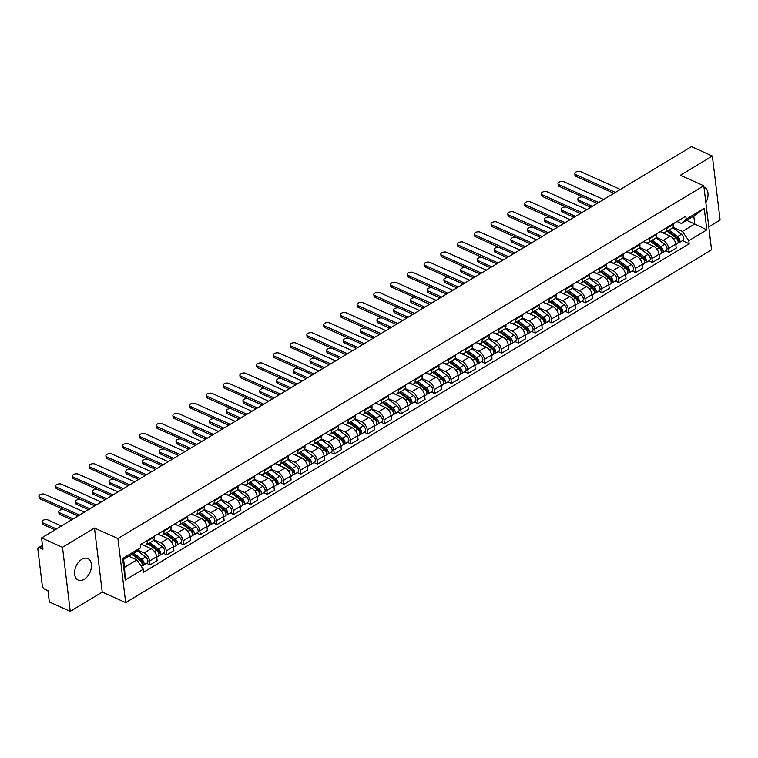 <?xml version="1.0" encoding="UTF-8"?>
<svg xmlns="http://www.w3.org/2000/svg" width="758" height="758" viewBox="0 0 758 758"><rect width="100%" height="100%" fill="white"/><g stroke="black" fill="none" stroke-linecap="round" stroke-linejoin="round"><path stroke-width="1.14" d="M81.798 559.319A11.777 7.618 114.1 0 0 74.777 570.348A11.777 7.618 114.1 0 0 78.188 580.069A11.777 7.618 114.1 0 0 84.214 579.311A11.777 7.618 114.1 0 0 91.244 568.282A11.777 7.618 114.1 0 0 87.824 558.57A11.777 7.618 114.1 0 0 81.798 559.319M708.777 226.888L720.1 220.066L712.349 156.015L691.429 146.635L41.576 537.934L62.497 547.304L70.248 611.365L102.235 592.102L125.676 602.61L711.554 249.837L703.803 185.776L117.926 538.55L94.485 528.042L62.497 547.304M70.248 611.365L49.327 601.985L47.962 590.653L44.703 589.193A3.023 1.687 -121.1 0 1 42.287 585.688L37.9 549.427A3.023 1.687 -121.1 0 1 38.44 547.778L42.476 545.353M712.349 156.015L680.362 175.269L703.803 185.776M42.562 546.082L39.691 547.807L42.95 549.266L41.576 537.934M39.691 547.807A3.023 1.687 -121.1 0 0 38.44 547.778M137.88 550.194L144.029 552.952A6.945 3.875 58.9 0 1 149.572 561.015L150.046 564.918L157.133 560.655L156.66 556.751A6.945 3.875 -121.1 0 0 151.107 548.688L141.111 544.206M145.934 545.068L153.021 540.805A6.945 3.875 -121.1 0 0 154.272 537.024L147.185 541.288A6.945 3.875 58.9 0 1 145.934 545.068A6.945 3.875 58.9 0 1 143.063 545.011L141.178 544.168M147.185 541.288L147.099 540.568M146.531 563.346L150.046 564.918M154.272 537.024L154.187 536.304M153.921 539.8L160.772 542.87A6.945 3.875 58.9 0 1 166.324 550.933L166.798 554.837L173.876 550.573L173.402 546.67A6.945 3.875 -121.1 0 0 167.859 538.606L157.853 534.125M163.842 530.486L163.936 531.206A6.945 3.875 58.9 0 1 162.686 534.987A6.945 3.875 58.9 0 1 159.815 534.93L157.92 534.087M163.273 553.264L166.798 554.837M162.686 534.987L169.764 530.723A6.945 3.875 -121.1 0 0 171.014 526.933L170.929 526.223L172.502 525.303A3.781 2.103 -121.1 0 0 172.71 525.152M170.664 529.719L177.514 532.789A6.945 3.875 58.9 0 1 183.066 540.852L183.54 544.756L190.628 540.492L190.154 536.588A6.945 3.875 -121.1 0 0 184.601 528.525L174.605 524.043M180.594 520.405L180.679 521.116A6.945 3.875 58.9 0 1 179.428 524.906A6.945 3.875 58.9 0 1 176.557 524.849L174.672 523.996M180.025 543.183L183.54 544.756M179.428 524.906L186.515 520.642A6.945 3.875 -121.1 0 0 187.766 516.852L187.671 516.132M187.416 519.637L194.266 522.707A6.945 3.875 58.9 0 1 199.809 530.771L200.283 534.674L207.37 530.41L206.896 526.497A6.945 3.875 -121.1 0 0 201.344 518.444L191.348 513.962M197.336 510.324L197.421 511.034A6.945 3.875 58.9 0 1 196.17 514.824A6.945 3.875 58.9 0 1 193.299 514.767L191.414 513.915M196.767 533.101L200.283 534.674M196.17 514.824L203.258 510.551A6.945 3.875 -121.1 0 0 204.508 506.77L204.423 506.05M204.158 509.556L211.008 512.626A6.945 3.875 58.9 0 1 216.561 520.68L217.025 524.593L224.112 520.329L223.638 516.416A6.945 3.875 -121.1 0 0 218.096 508.353L208.09 503.871M214.078 500.233L214.173 500.953A6.945 3.875 58.9 0 1 212.922 504.743A6.945 3.875 58.9 0 1 210.051 504.676L208.156 503.833M213.51 523.02L217.025 524.593M212.922 504.743L220 500.47A6.945 3.875 -121.1 0 0 221.251 496.689L221.165 495.969M220.9 499.465L227.751 502.545A6.945 3.875 58.9 0 1 233.303 510.598L233.777 514.511L240.864 510.238L240.39 506.335A6.945 3.875 -121.1 0 0 234.838 498.271L224.842 493.79M230.83 490.151L230.915 490.871A6.945 3.875 58.9 0 1 229.665 494.652A6.945 3.875 58.9 0 1 226.794 494.595L224.908 493.752M230.261 512.929L233.777 514.511M229.665 494.652L236.752 490.388A6.945 3.875 -121.1 0 0 238.003 486.608L237.908 485.887M237.652 489.384L244.502 492.454A6.945 3.875 58.9 0 1 250.045 500.517L250.519 504.43L257.606 500.157L257.133 496.253A6.945 3.875 -121.1 0 0 251.58 488.19L241.584 483.708M247.572 480.07L247.658 480.79A6.945 3.875 58.9 0 1 246.407 484.57A6.945 3.875 58.9 0 1 243.536 484.514L241.65 483.67M247.004 502.848L250.519 504.43M246.407 484.57L253.494 480.307A6.945 3.875 -121.1 0 0 254.745 476.526L254.66 475.806M254.394 479.302L261.245 482.372A6.945 3.875 58.9 0 1 266.797 490.435L267.261 494.339L274.349 490.075L273.875 486.172A6.945 3.875 -121.1 0 0 268.332 478.109L258.326 473.627M264.315 469.988L264.409 470.709A6.945 3.875 58.9 0 1 263.159 474.489A6.945 3.875 58.9 0 1 260.288 474.432L258.393 473.589M263.746 492.766L267.261 494.339M263.159 474.489L270.236 470.225A6.945 3.875 -121.1 0 0 271.487 466.435L271.402 465.725L272.975 464.806A3.781 2.103 -121.1 0 0 273.183 464.654M271.137 469.221L277.987 472.291A6.945 3.875 58.9 0 1 283.539 480.354L284.013 484.258L291.1 479.994L290.627 476.09A6.945 3.875 -121.1 0 0 285.074 468.027L275.078 463.545M281.066 459.907L281.152 460.618A6.945 3.875 58.9 0 1 279.901 464.408A6.945 3.875 58.9 0 1 277.03 464.351L275.145 463.508M280.498 482.685L284.013 484.258M279.901 464.408L286.988 460.144A6.945 3.875 -121.1 0 0 288.239 456.354L288.144 455.643L289.727 454.724A3.781 2.103 -121.1 0 0 289.926 454.573M287.888 459.14L294.739 462.209A6.945 3.875 58.9 0 1 300.282 470.273L300.755 474.176L307.843 469.913L307.369 465.999A6.945 3.875 -121.1 0 0 301.817 457.946L291.821 453.464M297.809 449.826L297.894 450.536A6.945 3.875 58.9 0 1 296.643 454.326A6.945 3.875 58.9 0 1 293.772 454.269L291.887 453.417M297.24 472.604L300.755 474.176M296.643 454.326L303.731 450.062A6.945 3.875 -121.1 0 0 304.981 446.272L304.896 445.552M304.631 449.058L311.481 452.128A6.945 3.875 58.9 0 1 317.034 460.182L317.498 464.095L324.585 459.831L324.111 455.918A6.945 3.875 -121.1 0 0 318.568 447.864L308.563 443.373M314.551 439.735L314.646 440.455A6.945 3.875 58.9 0 1 313.395 444.245A6.945 3.875 58.9 0 1 310.524 444.179L308.629 443.335M313.983 462.522L317.498 464.095M313.395 444.245L320.473 439.972A6.945 3.875 -121.1 0 0 321.724 436.191L321.638 435.471M321.373 438.977L328.223 442.047A6.945 3.875 58.9 0 1 333.776 450.1L334.25 454.014L341.337 449.75L340.863 445.837A6.945 3.875 -121.1 0 0 335.311 437.773L325.315 433.292M331.303 429.653L331.388 430.373A6.945 3.875 58.9 0 1 330.137 434.154A6.945 3.875 58.9 0 1 327.267 434.097L325.381 433.254M330.734 452.431L334.25 454.014M330.137 434.154L337.225 429.89A6.945 3.875 -121.1 0 0 338.475 426.11L338.381 425.39M338.125 428.886L344.975 431.956A6.945 3.875 58.9 0 1 350.518 440.019L350.992 443.932L358.079 439.659L357.605 435.755A6.945 3.875 -121.1 0 0 352.053 427.692L342.057 423.21M348.045 419.572L348.13 420.292A6.945 3.875 58.9 0 1 346.88 424.073A6.945 3.875 58.9 0 1 344.009 424.016L342.123 423.172M347.477 442.35L350.992 443.932M346.88 424.073L353.967 419.809A6.945 3.875 -121.1 0 0 355.218 416.028L355.132 415.308M354.867 418.804L361.718 421.874A6.945 3.875 58.9 0 1 367.27 429.938L367.734 433.841L374.822 429.578L374.348 425.674A6.945 3.875 -121.1 0 0 368.805 417.611L358.799 413.129M364.788 409.491L364.882 410.211A6.945 3.875 58.9 0 1 363.632 413.991A6.945 3.875 58.9 0 1 360.761 413.934L358.866 413.091M364.219 432.268L367.734 433.841M363.632 413.991L370.709 409.727A6.945 3.875 -121.1 0 0 371.96 405.937L371.875 405.227L373.448 404.308A3.781 2.103 -121.1 0 0 373.656 404.156M371.609 408.723L378.46 411.793A6.945 3.875 58.9 0 1 384.012 419.856L384.486 423.76L391.573 419.496L391.1 415.592A6.945 3.875 -121.1 0 0 385.547 407.529L375.551 403.048M381.539 399.409L381.625 400.129A6.945 3.875 58.9 0 1 380.374 403.91A6.945 3.875 58.9 0 1 377.503 403.853L375.617 403.01M380.971 422.187L384.486 423.76M380.374 403.91L387.461 399.646A6.945 3.875 -121.1 0 0 388.712 395.856L388.617 395.145L390.199 394.226A3.781 2.103 -121.1 0 0 390.398 394.075M388.361 398.642L395.212 401.712A6.945 3.875 58.9 0 1 400.755 409.775L401.228 413.679L408.316 409.415L407.842 405.502A6.945 3.875 -121.1 0 0 402.29 397.448L392.293 392.966M398.282 389.328L398.367 390.038A6.945 3.875 58.9 0 1 397.116 393.828A6.945 3.875 58.9 0 1 394.245 393.772L392.36 392.919M397.713 412.106L401.228 413.679M397.116 393.828L404.204 389.565A6.945 3.875 -121.1 0 0 405.454 385.775L405.369 385.055M405.104 388.56L411.954 391.63A6.945 3.875 58.9 0 1 417.506 399.693L417.971 403.597L425.058 399.333L424.584 395.42A6.945 3.875 -121.1 0 0 419.041 387.366L409.036 382.885M415.024 379.246L415.119 379.957A6.945 3.875 58.9 0 1 413.868 383.747A6.945 3.875 58.9 0 1 410.997 383.69L409.102 382.837M414.455 402.024L417.971 403.597M413.868 383.747L420.946 379.474A6.945 3.875 -121.1 0 0 422.197 375.693L422.111 374.973M421.846 378.479L428.696 381.549A6.945 3.875 58.9 0 1 434.249 389.603L434.722 393.516L441.81 389.252L441.336 385.339A6.945 3.875 -121.1 0 0 435.784 377.276L425.788 372.794M431.776 369.155L431.861 369.876A6.945 3.875 58.9 0 1 430.61 373.666A6.945 3.875 58.9 0 1 427.739 373.599L425.854 372.756M431.207 391.933L434.722 393.516M430.61 373.666L437.698 369.392A6.945 3.875 -121.1 0 0 438.948 365.612L438.854 364.892M438.598 368.388L445.448 371.467A6.945 3.875 58.9 0 1 450.991 379.521L451.465 383.434L458.552 379.161L458.078 375.257A6.945 3.875 -121.1 0 0 452.526 367.194L442.53 362.712M448.518 359.074L448.603 359.794A6.945 3.875 58.9 0 1 447.353 363.575A6.945 3.875 58.9 0 1 444.482 363.518L442.596 362.675M447.95 381.852L451.465 383.434M447.353 363.575L454.44 359.311A6.945 3.875 -121.1 0 0 455.691 355.53L455.605 354.81M455.34 358.307L462.191 361.376A6.945 3.875 58.9 0 1 467.743 369.44L468.207 373.343L475.294 369.08L474.821 365.176A6.945 3.875 -121.1 0 0 469.278 357.113L459.272 352.631M465.26 348.993L465.355 349.713A6.945 3.875 58.9 0 1 464.104 353.493A6.945 3.875 58.9 0 1 461.234 353.436L459.339 352.593M464.692 371.771L468.207 373.343M464.104 353.493L471.182 349.23A6.945 3.875 -121.1 0 0 472.433 345.449L472.348 344.729M472.082 348.225L478.933 351.295A6.945 3.875 58.9 0 1 484.485 359.358L484.959 363.262L492.046 358.998L491.572 355.095A6.945 3.875 -121.1 0 0 486.02 347.031L476.024 342.55M482.012 338.911L482.097 339.631A6.945 3.875 58.9 0 1 480.847 343.412A6.945 3.875 58.9 0 1 477.976 343.355L476.09 342.512M481.444 361.689L484.959 363.262M480.847 343.412L487.934 339.148A6.945 3.875 -121.1 0 0 489.185 335.358L489.09 334.648L490.672 333.728A3.781 2.103 -121.1 0 0 490.871 333.577M488.834 338.144L495.685 341.214A6.945 3.875 58.9 0 1 501.228 349.277L501.701 353.181L508.789 348.917L508.315 345.013A6.945 3.875 -121.1 0 0 502.762 336.95L492.766 332.468M498.755 328.83L498.84 329.541A6.945 3.875 58.9 0 1 497.589 333.331A6.945 3.875 58.9 0 1 494.718 333.274L492.833 332.421M498.186 351.608L501.701 353.181M497.589 333.331L504.676 329.067A6.945 3.875 -121.1 0 0 505.927 325.277L505.842 324.566M505.577 328.062L512.427 331.132A6.945 3.875 58.9 0 1 517.979 339.196L518.444 343.099L525.531 338.835L525.057 334.922A6.945 3.875 -121.1 0 0 519.514 326.869L509.509 322.387M515.497 318.748L515.592 319.459A6.945 3.875 58.9 0 1 514.341 323.249A6.945 3.875 58.9 0 1 511.47 323.192L509.575 322.339M514.928 341.526L518.444 343.099M514.341 323.249L521.419 318.985A6.945 3.875 -121.1 0 0 522.669 315.195L522.584 314.475M522.319 317.981L529.169 321.051A6.945 3.875 58.9 0 1 534.722 329.105L535.195 333.018L542.283 328.754L541.809 324.841A6.945 3.875 -121.1 0 0 536.257 316.787L526.26 312.296M532.249 308.658L532.334 309.378A6.945 3.875 58.9 0 1 531.083 313.168A6.945 3.875 58.9 0 1 528.212 313.101L526.327 312.258M531.68 331.445L535.195 333.018M531.083 313.168L538.171 308.894A6.945 3.875 -121.1 0 0 539.421 305.114L539.326 304.394M539.071 307.9L545.921 310.969A6.945 3.875 58.9 0 1 551.464 319.023L551.938 322.936L559.025 318.663L558.551 314.76A6.945 3.875 -121.1 0 0 552.999 306.696L543.003 302.215M548.991 298.576L549.076 299.296A6.945 3.875 58.9 0 1 547.826 303.077A6.945 3.875 58.9 0 1 544.955 303.02L543.069 302.177M548.422 321.354L551.938 322.936M547.826 303.077L554.913 298.813A6.945 3.875 -121.1 0 0 556.164 295.033L556.078 294.312M555.813 297.809L562.663 300.879A6.945 3.875 58.9 0 1 568.216 308.942L568.68 312.855L575.767 308.582L575.294 304.678A6.945 3.875 -121.1 0 0 569.751 296.615L559.745 292.133M565.733 288.495L565.828 289.215A6.945 3.875 58.9 0 1 564.577 292.995A6.945 3.875 58.9 0 1 561.706 292.939L559.811 292.095M565.165 311.273L568.68 312.855M564.577 292.995L571.655 288.732A6.945 3.875 -121.1 0 0 572.906 284.951L572.821 284.231L574.393 283.312A3.781 2.103 -121.1 0 0 574.602 283.16M572.555 287.727L579.406 290.797A6.945 3.875 58.9 0 1 584.958 298.86L585.432 302.764L592.519 298.5L592.045 294.597A6.945 3.875 -121.1 0 0 586.493 286.533L576.497 282.052M582.485 278.413L582.57 279.134A6.945 3.875 58.9 0 1 581.32 282.914A6.945 3.875 58.9 0 1 578.449 282.857L576.563 282.014M581.917 301.191L585.432 302.764M581.32 282.914L588.407 278.65A6.945 3.875 -121.1 0 0 589.658 274.86L589.563 274.15L591.145 273.231A3.781 2.103 -121.1 0 0 591.344 273.079M589.307 277.646L596.158 280.716A6.945 3.875 58.9 0 1 601.7 288.779L602.174 292.683L609.261 288.419L608.788 284.515A6.945 3.875 -121.1 0 0 603.235 276.452L593.239 271.97M599.227 268.332L599.313 269.052A6.945 3.875 58.9 0 1 598.062 272.833A6.945 3.875 58.9 0 1 595.191 272.776L593.306 271.933M598.659 291.11L602.174 292.683M598.062 272.833L605.149 268.569A6.945 3.875 -121.1 0 0 606.4 264.779L606.315 264.068M606.049 267.565L612.9 270.634A6.945 3.875 58.9 0 1 618.452 278.698L618.916 282.601L626.004 278.338L625.53 274.424A6.945 3.875 -121.1 0 0 619.987 266.371L609.982 261.889M615.97 258.251L616.065 258.961A6.945 3.875 58.9 0 1 614.814 262.751A6.945 3.875 58.9 0 1 611.943 262.694L610.048 261.842M615.401 281.029L618.916 282.601M614.814 262.751L621.892 258.487A6.945 3.875 -121.1 0 0 623.142 254.697L623.057 253.977M622.792 257.483L629.642 260.553A6.945 3.875 58.9 0 1 635.195 268.616L635.668 272.52L642.756 268.256L642.282 264.343A6.945 3.875 -121.1 0 0 636.729 256.289L626.733 251.808M632.722 248.16L632.807 248.88A6.945 3.875 58.9 0 1 631.556 252.67A6.945 3.875 58.9 0 1 628.685 252.604L626.8 251.76M632.153 270.947L635.668 272.52M631.556 252.67L638.643 248.397A6.945 3.875 -121.1 0 0 639.894 244.616L639.799 243.896M639.544 247.402L646.394 250.472A6.945 3.875 58.9 0 1 651.937 258.525L652.411 262.439L659.498 258.175L659.024 254.262A6.945 3.875 -121.1 0 0 653.472 246.198L643.476 241.717M649.464 238.078L649.549 238.798A6.945 3.875 58.9 0 1 648.298 242.588A6.945 3.875 58.9 0 1 645.428 242.522L643.542 241.679M648.895 260.856L652.411 262.439M648.298 242.588L655.386 238.315A6.945 3.875 -121.1 0 0 656.636 234.535L656.551 233.815M656.286 237.311L663.136 240.39A6.945 3.875 58.9 0 1 668.689 248.444L669.153 252.357L676.24 248.084L675.766 244.18A6.945 3.875 -121.1 0 0 670.224 236.117L660.218 231.635M666.206 227.997L666.301 228.717A6.945 3.875 58.9 0 1 665.05 232.498A6.945 3.875 58.9 0 1 662.179 232.441L660.284 231.597M665.638 250.775L669.153 252.357M665.05 232.498L672.128 228.234A6.945 3.875 -121.1 0 0 673.379 224.453L673.293 223.733L674.866 222.814A3.781 2.103 -121.1 0 0 675.075 222.662M136.885 559.906L143.281 569.192L125.25 580.05L122.644 558.523L140.675 547.664L135.928 551.957L123.582 559.395L124.539 567.335L136.885 559.906L128.775 556.268M686.634 220.36L694.745 223.998L693.788 216.058L681.442 223.487L686.189 219.195L685.829 216.182L140.315 544.651L140.675 547.664M686.189 219.195L704.229 208.336L706.835 229.863L688.795 240.722L682.408 231.436L694.745 223.998L706.835 229.863M143.281 569.192L143.641 572.205L689.164 243.735L688.795 240.722M125.676 602.61L117.926 538.55M102.235 592.102L94.485 528.042M705.831 202.585A11.777 7.618 114.1 0 0 704.4 187.311A11.777 7.618 114.1 0 0 703.964 187.141M673.028 227.229L682.408 231.436M681.442 223.487L677.036 221.516M682.389 240.693L689.164 243.735M125.25 580.05L124.539 567.335M122.644 558.523L123.582 559.395M693.788 216.058L704.229 208.336M140.836 544.367L144.702 542.046A3.781 2.103 -121.1 0 0 144.911 541.885M78.055 515.971L40.098 498.954A3.477 1.8 173.1 0 1 39.113 497.883L38.914 496.215A3.477 1.8 -6.9 0 0 39.89 497.286L79.552 515.061M84.489 512.095L44.826 494.311A3.477 1.8 -6.9 0 0 40.96 494.263A3.477 1.8 -6.9 0 0 38.914 496.215M131.939 554.363L139.908 560.342A3.781 2.103 58.9 0 1 142.087 563.62A3.781 2.103 58.9 0 1 141.538 566.349L141.386 566.444M134.621 556.372L137.596 557.699M61.417 525.986L47.934 519.941A3.477 1.8 -6.9 0 0 44.059 519.893A3.477 1.8 -6.9 0 0 42.012 521.845A3.477 1.8 -6.9 0 0 42.998 522.906L56.48 528.961M132.603 553.956L141.566 560.683A1.81 1.014 58.9 0 1 142.618 562.256A1.81 1.014 58.9 0 1 142.352 563.573A1.81 1.014 58.9 0 1 142.097 563.658M133.768 553.264L141.737 559.243A3.781 2.103 58.9 0 1 143.906 562.521A3.781 2.103 58.9 0 1 143.366 565.25A3.781 2.103 58.9 0 1 142.182 565.364M137.321 550.696L145.602 556.912A3.781 2.103 58.9 0 1 147.772 560.19A3.781 2.103 58.9 0 1 147.232 562.929L143.366 565.25M54.983 529.861L43.197 524.574A3.477 1.8 173.1 0 1 42.211 523.503L42.012 521.845M157.579 534.286L161.445 531.964A3.781 2.103 -121.1 0 0 161.653 531.803M94.797 505.88L56.841 488.872A3.477 1.8 173.1 0 1 55.865 487.801L55.656 486.134A3.477 1.8 -6.9 0 0 56.642 487.205L96.304 504.98M154.187 536.332L155.76 535.385A3.781 2.103 -121.1 0 0 155.958 535.233M101.24 502.004L61.578 484.229A3.477 1.8 -6.9 0 0 57.703 484.182A3.477 1.8 -6.9 0 0 55.656 486.134M174.331 524.204L178.196 521.883A3.781 2.103 -121.1 0 0 178.395 521.722M111.549 495.798L73.583 478.791A3.477 1.8 173.1 0 1 72.607 477.72L72.408 476.052A3.477 1.8 -6.9 0 0 73.384 477.123L113.046 494.898M117.983 491.923L78.32 474.148A3.477 1.8 -6.9 0 0 74.445 474.101A3.477 1.8 -6.9 0 0 72.408 476.052M148.047 543.799L156.66 550.251A3.781 2.103 58.9 0 1 158.829 553.539A3.781 2.103 58.9 0 1 158.289 556.268L156.716 557.215M151.363 546.281L154.338 547.617M63.852 509.603A3.477 1.8 -6.9 0 0 60.346 509.973A3.477 1.8 -6.9 0 0 58.764 511.754A3.477 1.8 -6.9 0 0 59.74 512.825L73.232 518.87M148.71 543.401L158.318 550.602A1.81 1.014 58.9 0 1 159.36 552.175A1.81 1.014 58.9 0 1 159.095 553.492A1.81 1.014 58.9 0 1 158.839 553.567M149.876 542.7L158.479 549.152A3.781 2.103 58.9 0 1 160.658 552.44A3.781 2.103 58.9 0 1 160.109 555.169A3.781 2.103 58.9 0 1 158.934 555.273M153.618 540.283L162.345 546.831A3.781 2.103 58.9 0 1 164.524 550.109A3.781 2.103 58.9 0 1 163.974 552.847L160.109 555.169M71.726 519.78L59.939 514.492A3.477 1.8 173.1 0 1 58.963 513.422L58.764 511.754M164.799 533.717L173.402 540.17A3.781 2.103 58.9 0 1 175.581 543.448A3.781 2.103 58.9 0 1 175.032 546.186L173.459 547.134M168.115 536.2L171.081 537.536M80.594 499.513A3.477 1.8 -6.9 0 0 77.089 499.892A3.477 1.8 -6.9 0 0 75.506 501.673A3.477 1.8 -6.9 0 0 76.482 502.744L89.975 508.789M165.462 533.31L175.06 540.52A1.81 1.014 58.9 0 1 176.102 542.093A1.81 1.014 58.9 0 1 175.847 543.41A1.81 1.014 58.9 0 1 175.591 543.486M166.618 532.618L175.221 539.071A3.781 2.103 58.9 0 1 177.4 542.358A3.781 2.103 58.9 0 1 176.86 545.087A3.781 2.103 58.9 0 1 175.676 545.192M170.361 530.193L179.087 536.749A3.781 2.103 58.9 0 1 181.266 540.028A3.781 2.103 58.9 0 1 180.717 542.766L176.86 545.087M88.478 509.689L76.691 504.411A3.477 1.8 173.1 0 1 75.705 503.34L75.506 501.673M191.073 514.123L194.939 511.792A3.781 2.103 -121.1 0 0 195.147 511.641M128.292 485.717L90.335 468.7A3.477 1.8 173.1 0 1 89.349 467.639L89.15 465.971A3.477 1.8 -6.9 0 0 90.126 467.042L129.789 484.817M187.681 516.17L189.254 515.222A3.781 2.103 -121.1 0 0 189.453 515.07M134.725 481.842L95.063 464.067A3.477 1.8 -6.9 0 0 91.197 464.019A3.477 1.8 -6.9 0 0 89.15 465.971M207.815 504.042L211.681 501.711A3.781 2.103 -121.1 0 0 211.889 501.559M145.034 475.636L107.077 458.618A3.477 1.8 173.1 0 1 106.101 457.548L105.893 455.89A3.477 1.8 -6.9 0 0 106.878 456.96L146.54 474.735M204.423 506.088L205.996 505.141A3.781 2.103 -121.1 0 0 206.195 504.98M151.477 471.76L111.814 453.985A3.477 1.8 -6.9 0 0 107.939 453.938A3.477 1.8 -6.9 0 0 105.893 455.89M224.567 493.96L228.433 491.629A3.781 2.103 -121.1 0 0 228.632 491.478M161.786 465.554L123.819 448.537A3.477 1.8 173.1 0 1 122.843 447.466L122.644 445.808A3.477 1.8 -6.9 0 0 123.62 446.869L163.283 464.654M221.175 495.997L222.738 495.059A3.781 2.103 -121.1 0 0 222.947 494.898M168.219 461.679L128.557 443.904A3.477 1.8 -6.9 0 0 124.682 443.856A3.477 1.8 -6.9 0 0 122.644 445.808M181.541 523.636L190.144 530.088A3.781 2.103 58.9 0 1 192.324 533.367A3.781 2.103 58.9 0 1 191.774 536.105L190.211 537.052M184.857 526.118L187.832 527.454M97.337 489.431A3.477 1.8 -6.9 0 0 93.84 489.81A3.477 1.8 -6.9 0 0 92.249 491.591A3.477 1.8 -6.9 0 0 93.234 492.662L106.717 498.707M182.204 523.228L191.802 530.439A1.81 1.014 58.9 0 1 192.854 532.012A1.81 1.014 58.9 0 1 192.589 533.319A1.81 1.014 58.9 0 1 192.333 533.405M183.37 522.537L191.973 528.989A3.781 2.103 58.9 0 1 194.143 532.268A3.781 2.103 58.9 0 1 193.603 535.006A3.781 2.103 58.9 0 1 192.418 535.11M187.103 520.111L195.839 526.668A3.781 2.103 58.9 0 1 198.009 529.946A3.781 2.103 58.9 0 1 197.468 532.675L193.603 535.006M105.22 499.607L93.433 494.33A3.477 1.8 173.1 0 1 92.448 493.259L92.249 491.591M198.283 513.545L206.896 520.007A3.781 2.103 58.9 0 1 209.066 523.285A3.781 2.103 58.9 0 1 208.526 526.024L206.953 526.971M201.6 516.037L204.575 517.373M114.088 479.35A3.477 1.8 -6.9 0 0 110.583 479.729A3.477 1.8 -6.9 0 0 109 481.51A3.477 1.8 -6.9 0 0 109.976 482.581L123.469 488.626M198.947 513.147L208.554 520.358A1.81 1.014 58.9 0 1 209.596 521.93A1.81 1.014 58.9 0 1 209.331 523.238A1.81 1.014 58.9 0 1 209.075 523.323M200.112 512.446L208.715 518.908A3.781 2.103 58.9 0 1 210.895 522.186A3.781 2.103 58.9 0 1 210.345 524.924A3.781 2.103 58.9 0 1 209.17 525.029M203.855 510.03L212.581 516.577A3.781 2.103 58.9 0 1 214.76 519.865A3.781 2.103 58.9 0 1 214.211 522.594L210.345 524.924M121.962 489.526L110.175 484.248A3.477 1.8 173.1 0 1 109.199 483.178L109 481.51M215.035 503.464L223.638 509.926A3.781 2.103 58.9 0 1 225.818 513.204A3.781 2.103 58.9 0 1 225.268 515.942L223.695 516.88M218.351 505.956L221.317 507.282M130.831 469.268A3.477 1.8 -6.9 0 0 127.325 469.647A3.477 1.8 -6.9 0 0 125.743 471.429A3.477 1.8 -6.9 0 0 126.719 472.499L140.211 478.544M215.698 503.066L225.297 510.267A1.81 1.014 58.9 0 1 226.339 511.849A1.81 1.014 58.9 0 1 226.083 513.157A1.81 1.014 58.9 0 1 225.827 513.242M216.854 502.365L225.458 508.826A3.781 2.103 58.9 0 1 227.637 512.105A3.781 2.103 58.9 0 1 227.097 514.843A3.781 2.103 58.9 0 1 225.912 514.947M220.597 499.948L229.323 506.496A3.781 2.103 58.9 0 1 231.503 509.774A3.781 2.103 58.9 0 1 230.953 512.512L227.097 514.843M138.714 479.444L126.927 474.157A3.477 1.8 173.1 0 1 125.942 473.096L125.743 471.429M241.309 483.869L245.175 481.548A3.781 2.103 -121.1 0 0 245.384 481.387M178.528 455.473L140.571 438.456A3.477 1.8 173.1 0 1 139.586 437.385L139.387 435.717A3.477 1.8 -6.9 0 0 140.363 436.788L180.025 454.563M237.917 485.916L239.49 484.968A3.781 2.103 -121.1 0 0 239.689 484.817M184.961 451.597L145.299 433.813A3.477 1.8 -6.9 0 0 141.433 433.766A3.477 1.8 -6.9 0 0 139.387 435.717M231.777 493.382L240.381 499.844A3.781 2.103 58.9 0 1 242.56 503.123A3.781 2.103 58.9 0 1 242.01 505.851L240.447 506.799M235.094 495.874L238.069 497.201M147.573 459.187A3.477 1.8 -6.9 0 0 144.077 459.566A3.477 1.8 -6.9 0 0 142.485 461.347A3.477 1.8 -6.9 0 0 143.47 462.418L156.953 468.463M232.441 492.984L242.039 500.185A1.81 1.014 58.9 0 1 243.091 501.758A1.81 1.014 58.9 0 1 242.825 503.075A1.81 1.014 58.9 0 1 242.569 503.16M233.606 492.283L242.209 498.745A3.781 2.103 58.9 0 1 244.379 502.023A3.781 2.103 58.9 0 1 243.839 504.752A3.781 2.103 58.9 0 1 242.655 504.866M237.339 489.867L246.075 496.414A3.781 2.103 58.9 0 1 248.245 499.693A3.781 2.103 58.9 0 1 247.705 502.431L243.839 504.752M155.456 469.363L143.669 464.076A3.477 1.8 173.1 0 1 142.684 463.005L142.485 461.347M258.052 473.788L261.917 471.467A3.781 2.103 -121.1 0 0 262.126 471.305M195.27 445.391L157.313 428.374A3.477 1.8 173.1 0 1 156.338 427.304L156.129 425.636A3.477 1.8 -6.9 0 0 157.114 426.707L196.777 444.482M254.66 475.834L256.232 474.887A3.781 2.103 -121.1 0 0 256.431 474.735M201.713 441.507L162.051 423.731A3.477 1.8 -6.9 0 0 158.176 423.684A3.477 1.8 -6.9 0 0 156.129 425.636M248.52 483.301L257.133 489.753A3.781 2.103 58.9 0 1 259.302 493.041A3.781 2.103 58.9 0 1 258.762 495.77L257.189 496.717M251.836 485.783L254.811 487.119M164.325 449.106A3.477 1.8 -6.9 0 0 160.819 449.475A3.477 1.8 -6.9 0 0 159.237 451.256A3.477 1.8 -6.9 0 0 160.213 452.327L173.705 458.372M249.183 482.903L258.791 490.104A1.81 1.014 58.9 0 1 259.833 491.677A1.81 1.014 58.9 0 1 259.568 492.994A1.81 1.014 58.9 0 1 259.312 493.07M250.348 482.202L258.952 488.664A3.781 2.103 58.9 0 1 261.131 491.942A3.781 2.103 58.9 0 1 260.581 494.671A3.781 2.103 58.9 0 1 259.407 494.785M254.091 479.786L262.818 486.333A3.781 2.103 58.9 0 1 264.997 489.611A3.781 2.103 58.9 0 1 264.447 492.349L260.581 494.671M172.199 459.282L160.412 453.995A3.477 1.8 173.1 0 1 159.436 452.924L159.237 451.256M274.803 463.707L278.669 461.385A3.781 2.103 -121.1 0 0 278.868 461.224M212.022 435.3L174.056 418.293A3.477 1.8 173.1 0 1 173.08 417.222L172.881 415.555A3.477 1.8 -6.9 0 0 173.857 416.625L213.519 434.4M218.456 431.425L178.793 413.65A3.477 1.8 -6.9 0 0 174.918 413.603A3.477 1.8 -6.9 0 0 172.881 415.555M265.272 473.219L273.875 479.672A3.781 2.103 58.9 0 1 276.054 482.96A3.781 2.103 58.9 0 1 275.505 485.689L273.932 486.636M268.588 475.702L271.554 477.038M181.067 439.024A3.477 1.8 -6.9 0 0 177.561 439.394A3.477 1.8 -6.9 0 0 175.979 441.175A3.477 1.8 -6.9 0 0 176.955 442.246L190.447 448.291M265.935 472.821L275.533 480.022A1.81 1.014 58.9 0 1 276.575 481.595A1.81 1.014 58.9 0 1 276.319 482.912A1.81 1.014 58.9 0 1 276.064 482.988M267.091 472.12L275.694 478.573A3.781 2.103 58.9 0 1 277.873 481.861A3.781 2.103 58.9 0 1 277.333 484.589A3.781 2.103 58.9 0 1 276.149 484.694M270.833 469.695L279.56 476.251A3.781 2.103 58.9 0 1 281.739 479.53A3.781 2.103 58.9 0 1 281.19 482.268L277.333 484.589M188.95 449.2L177.164 443.913A3.477 1.8 173.1 0 1 176.178 442.843L175.979 441.175M291.546 453.625L295.412 451.294A3.781 2.103 -121.1 0 0 295.62 451.143M228.764 425.219L190.808 408.211A3.477 1.8 173.1 0 1 189.822 407.141L189.623 405.473A3.477 1.8 -6.9 0 0 190.599 406.544L230.261 424.319M235.198 421.344L195.536 403.569A3.477 1.8 -6.9 0 0 191.67 403.521A3.477 1.8 -6.9 0 0 189.623 405.473M282.014 463.138L290.617 469.59A3.781 2.103 58.9 0 1 292.796 472.869A3.781 2.103 58.9 0 1 292.247 475.607L290.684 476.555M285.33 465.62L288.305 466.956M197.81 428.933A3.477 1.8 -6.9 0 0 194.313 429.312A3.477 1.8 -6.9 0 0 192.722 431.094A3.477 1.8 -6.9 0 0 193.707 432.164L207.19 438.209M282.677 462.731L292.275 469.941A1.81 1.014 58.9 0 1 293.327 471.514A1.81 1.014 58.9 0 1 293.062 472.821A1.81 1.014 58.9 0 1 292.806 472.907M283.843 462.039L292.446 468.491A3.781 2.103 58.9 0 1 294.616 471.77A3.781 2.103 58.9 0 1 294.076 474.508A3.781 2.103 58.9 0 1 292.891 474.612M287.576 459.613L296.312 466.17A3.781 2.103 58.9 0 1 298.481 469.448A3.781 2.103 58.9 0 1 297.941 472.177L294.076 474.508M205.693 439.109L193.906 433.832A3.477 1.8 173.1 0 1 192.92 432.761L192.722 431.094M308.288 443.544L312.154 441.213A3.781 2.103 -121.1 0 0 312.362 441.061M245.507 415.138L207.55 398.121A3.477 1.8 173.1 0 1 206.574 397.059L206.366 395.392A3.477 1.8 -6.9 0 0 207.351 396.462L247.013 414.238M304.896 445.59L306.469 444.643A3.781 2.103 -121.1 0 0 306.668 444.482M251.95 411.262L212.287 393.487A3.477 1.8 -6.9 0 0 208.412 393.44A3.477 1.8 -6.9 0 0 206.366 395.392M298.756 453.047L307.369 459.509A3.781 2.103 58.9 0 1 309.539 462.787A3.781 2.103 58.9 0 1 308.999 465.526L307.426 466.473M302.072 455.539L305.048 456.875M214.561 418.852A3.477 1.8 -6.9 0 0 211.056 419.231A3.477 1.8 -6.9 0 0 209.473 421.012A3.477 1.8 -6.9 0 0 210.449 422.083L223.942 428.128M299.419 452.649L309.027 459.86A1.81 1.014 58.9 0 1 310.069 461.433A1.81 1.014 58.9 0 1 309.804 462.74A1.81 1.014 58.9 0 1 309.548 462.825M300.585 451.948L309.188 458.41A3.781 2.103 58.9 0 1 311.367 461.688A3.781 2.103 58.9 0 1 310.818 464.427A3.781 2.103 58.9 0 1 309.643 464.531M304.328 449.532L313.054 456.079A3.781 2.103 58.9 0 1 315.233 459.367A3.781 2.103 58.9 0 1 314.684 462.096L310.818 464.427M222.435 429.028L210.648 423.75A3.477 1.8 173.1 0 1 209.672 422.68L209.473 421.012M325.04 433.462L328.906 431.131A3.781 2.103 -121.1 0 0 329.105 430.98M262.259 405.056L224.292 388.039A3.477 1.8 173.1 0 1 223.316 386.968L223.117 385.31A3.477 1.8 -6.9 0 0 224.093 386.372L263.756 404.156M321.648 435.499L323.211 434.561A3.781 2.103 -121.1 0 0 323.42 434.4M268.692 401.181L229.03 383.406A3.477 1.8 -6.9 0 0 225.154 383.359A3.477 1.8 -6.9 0 0 223.117 385.31M315.508 442.966L324.111 449.428A3.781 2.103 58.9 0 1 326.291 452.706A3.781 2.103 58.9 0 1 325.741 455.444L324.168 456.382M318.824 445.458L321.79 446.784M231.304 408.77A3.477 1.8 -6.9 0 0 227.798 409.149A3.477 1.8 -6.9 0 0 226.216 410.931A3.477 1.8 -6.9 0 0 227.192 412.001L240.684 418.046M316.171 442.568L325.769 449.769A1.81 1.014 58.9 0 1 326.812 451.351A1.81 1.014 58.9 0 1 326.556 452.659A1.81 1.014 58.9 0 1 326.3 452.744M317.327 441.867L325.931 448.329A3.781 2.103 58.9 0 1 328.11 451.607A3.781 2.103 58.9 0 1 327.57 454.345A3.781 2.103 58.9 0 1 326.385 454.449M321.07 439.451L329.796 445.998A3.781 2.103 58.9 0 1 331.976 449.286A3.781 2.103 58.9 0 1 331.426 452.014L327.57 454.345M239.187 418.947L227.4 413.669A3.477 1.8 173.1 0 1 226.415 412.598L226.216 410.931M341.782 423.381L345.648 421.05A3.781 2.103 -121.1 0 0 345.856 420.898M279.001 394.975L241.044 377.958A3.477 1.8 173.1 0 1 240.059 376.887L239.86 375.219A3.477 1.8 -6.9 0 0 240.836 376.29L280.498 394.065M338.39 425.418L339.963 424.48A3.781 2.103 -121.1 0 0 340.162 424.319M285.434 391.1L245.772 373.315A3.477 1.8 -6.9 0 0 241.906 373.277A3.477 1.8 -6.9 0 0 239.86 375.219M332.25 432.884L340.854 439.346A3.781 2.103 58.9 0 1 343.033 442.625A3.781 2.103 58.9 0 1 342.483 445.363L340.92 446.301M335.567 435.376L338.542 436.703M248.046 398.689A3.477 1.8 -6.9 0 0 244.55 399.068A3.477 1.8 -6.9 0 0 242.958 400.849A3.477 1.8 -6.9 0 0 243.943 401.92L257.426 407.965M332.914 432.486L342.512 439.687A1.81 1.014 58.9 0 1 343.564 441.27A1.81 1.014 58.9 0 1 343.298 442.577A1.81 1.014 58.9 0 1 343.042 442.663M334.079 431.785L342.682 438.247A3.781 2.103 58.9 0 1 344.852 441.526A3.781 2.103 58.9 0 1 344.312 444.264A3.781 2.103 58.9 0 1 343.128 444.368M337.812 429.369L346.548 435.916A3.781 2.103 58.9 0 1 348.718 439.195A3.781 2.103 58.9 0 1 348.178 441.933L344.312 444.264M255.929 408.865L244.142 403.578A3.477 1.8 173.1 0 1 243.157 402.507L242.958 400.849M358.525 413.29L362.39 410.969A3.781 2.103 -121.1 0 0 362.599 410.808M295.743 384.893L257.786 367.876A3.477 1.8 173.1 0 1 256.81 366.806L256.602 365.138A3.477 1.8 -6.9 0 0 257.587 366.209L297.25 383.984M355.132 415.337L356.705 414.389A3.781 2.103 -121.1 0 0 356.904 414.238M302.186 381.009L262.524 363.234A3.477 1.8 -6.9 0 0 258.649 363.186A3.477 1.8 -6.9 0 0 256.602 365.138M348.993 422.803L357.605 429.265A3.781 2.103 58.9 0 1 359.775 432.543A3.781 2.103 58.9 0 1 359.235 435.272L357.662 436.22M352.309 425.295L355.284 426.621M264.798 388.608A3.477 1.8 -6.9 0 0 261.292 388.987A3.477 1.8 -6.9 0 0 259.71 390.768A3.477 1.8 -6.9 0 0 260.686 391.829L274.178 397.874M349.656 422.405L359.264 429.606A1.81 1.014 58.9 0 1 360.306 431.179A1.81 1.014 58.9 0 1 360.041 432.496A1.81 1.014 58.9 0 1 359.785 432.581M350.821 421.704L359.425 428.166A3.781 2.103 58.9 0 1 361.604 431.444A3.781 2.103 58.9 0 1 361.054 434.173A3.781 2.103 58.9 0 1 359.879 434.287M354.564 419.288L363.29 425.835A3.781 2.103 58.9 0 1 365.47 429.113A3.781 2.103 58.9 0 1 364.92 431.852L361.054 434.173M272.672 398.784L260.885 393.497A3.477 1.8 173.1 0 1 259.909 392.426L259.71 390.768M375.276 403.209L379.142 400.887A3.781 2.103 -121.1 0 0 379.341 400.726M312.495 374.803L274.529 357.795A3.477 1.8 173.1 0 1 273.553 356.724L273.354 355.057A3.477 1.8 -6.9 0 0 274.33 356.127L313.992 373.902M318.929 370.927L279.266 353.152A3.477 1.8 -6.9 0 0 275.391 353.105A3.477 1.8 -6.9 0 0 273.354 355.057M365.744 412.722L374.348 419.174A3.781 2.103 58.9 0 1 376.527 422.462A3.781 2.103 58.9 0 1 375.977 425.191L374.405 426.138M369.061 415.204L372.026 416.54M281.54 378.526A3.477 1.8 -6.9 0 0 278.034 378.896A3.477 1.8 -6.9 0 0 276.452 380.677A3.477 1.8 -6.9 0 0 277.428 381.748L290.92 387.793M366.408 412.324L376.006 419.525A1.81 1.014 58.9 0 1 377.048 421.097A1.81 1.014 58.9 0 1 376.792 422.414A1.81 1.014 58.9 0 1 376.536 422.49M367.564 411.622L376.167 418.075A3.781 2.103 58.9 0 1 378.346 421.363A3.781 2.103 58.9 0 1 377.806 424.092A3.781 2.103 58.9 0 1 376.622 424.196M371.306 409.206L380.033 415.754A3.781 2.103 58.9 0 1 382.212 419.032A3.781 2.103 58.9 0 1 381.662 421.77L377.806 424.092M289.423 388.702L277.636 383.415A3.477 1.8 173.1 0 1 276.651 382.345L276.452 380.677M392.019 393.127L395.884 390.806A3.781 2.103 -121.1 0 0 396.093 390.645M329.237 364.721L291.28 347.714A3.477 1.8 173.1 0 1 290.295 346.643L290.096 344.975A3.477 1.8 -6.9 0 0 291.072 346.046L330.734 363.821M335.671 360.846L296.008 343.071A3.477 1.8 -6.9 0 0 292.143 343.023A3.477 1.8 -6.9 0 0 290.096 344.975M382.487 402.64L391.09 409.093A3.781 2.103 58.9 0 1 393.269 412.371A3.781 2.103 58.9 0 1 392.72 415.109L391.156 416.057M385.803 405.123L388.778 406.459M298.282 368.435A3.477 1.8 -6.9 0 0 294.786 368.814A3.477 1.8 -6.9 0 0 293.194 370.596A3.477 1.8 -6.9 0 0 294.18 371.666L307.663 377.711M383.15 402.233L392.748 409.443A1.81 1.014 58.9 0 1 393.8 411.016A1.81 1.014 58.9 0 1 393.535 412.333A1.81 1.014 58.9 0 1 393.279 412.409M384.315 401.541L392.919 407.994A3.781 2.103 58.9 0 1 395.089 411.272A3.781 2.103 58.9 0 1 394.548 414.01A3.781 2.103 58.9 0 1 393.364 414.114M388.049 399.115L396.785 405.672A3.781 2.103 58.9 0 1 398.954 408.95A3.781 2.103 58.9 0 1 398.414 411.679L394.548 414.01M306.166 378.612L294.379 373.334A3.477 1.8 173.1 0 1 293.393 372.263L293.194 370.596M408.761 383.046L412.627 380.715A3.781 2.103 -121.1 0 0 412.835 380.563M345.98 354.64L308.023 337.623A3.477 1.8 173.1 0 1 307.047 336.561L306.838 334.894A3.477 1.8 -6.9 0 0 307.824 335.965L347.486 353.74M405.369 385.092L406.942 384.145A3.781 2.103 -121.1 0 0 407.141 383.984M352.423 350.764L312.76 332.989A3.477 1.8 -6.9 0 0 308.885 332.942A3.477 1.8 -6.9 0 0 306.838 334.894M399.229 392.549L407.842 399.011A3.781 2.103 58.9 0 1 410.012 402.29A3.781 2.103 58.9 0 1 409.472 405.028L407.899 405.975M402.545 395.041L405.521 396.377M315.034 358.354A3.477 1.8 -6.9 0 0 311.529 358.733A3.477 1.8 -6.9 0 0 309.946 360.514A3.477 1.8 -6.9 0 0 310.922 361.585L324.415 367.63M399.892 392.151L409.5 399.362A1.81 1.014 58.9 0 1 410.542 400.935A1.81 1.014 58.9 0 1 410.277 402.242A1.81 1.014 58.9 0 1 410.021 402.327M401.058 391.46L409.661 397.912A3.781 2.103 58.9 0 1 411.84 401.19A3.781 2.103 58.9 0 1 411.291 403.929A3.781 2.103 58.9 0 1 410.116 404.033M404.8 389.034L413.527 395.591A3.781 2.103 58.9 0 1 415.706 398.869A3.781 2.103 58.9 0 1 415.157 401.598L411.291 403.929M322.908 368.53L311.121 363.253A3.477 1.8 173.1 0 1 310.145 362.182L309.946 360.514M425.513 372.964L429.379 370.634A3.781 2.103 -121.1 0 0 429.578 370.482M362.731 344.558L324.765 327.541A3.477 1.8 173.1 0 1 323.789 326.471L323.59 324.812A3.477 1.8 -6.9 0 0 324.566 325.874L364.228 343.658M422.121 375.002L423.684 374.064A3.781 2.103 -121.1 0 0 423.893 373.902M369.165 340.683L329.503 322.908A3.477 1.8 -6.9 0 0 325.627 322.861A3.477 1.8 -6.9 0 0 323.59 324.812M415.981 382.468L424.584 388.93A3.781 2.103 58.9 0 1 426.763 392.208A3.781 2.103 58.9 0 1 426.214 394.946L424.641 395.884M419.297 384.96L422.263 386.296M331.777 348.273A3.477 1.8 -6.9 0 0 328.271 348.652A3.477 1.8 -6.9 0 0 326.689 350.433A3.477 1.8 -6.9 0 0 327.664 351.504L341.157 357.549M416.644 382.07L426.242 389.28A1.81 1.014 58.9 0 1 427.285 390.853A1.81 1.014 58.9 0 1 427.029 392.161A1.81 1.014 58.9 0 1 426.773 392.246M417.8 381.369L426.403 387.831A3.781 2.103 58.9 0 1 428.583 391.109A3.781 2.103 58.9 0 1 428.043 393.847A3.781 2.103 58.9 0 1 426.858 393.952M421.543 378.953L430.269 385.5A3.781 2.103 58.9 0 1 432.448 388.788A3.781 2.103 58.9 0 1 431.899 391.516L428.043 393.847M339.66 358.449L327.873 353.171A3.477 1.8 173.1 0 1 326.887 352.1L326.689 350.433M442.255 362.883L446.121 360.552A3.781 2.103 -121.1 0 0 446.329 360.401M379.474 334.477L341.517 317.46A3.477 1.8 173.1 0 1 340.531 316.389L340.333 314.722A3.477 1.8 -6.9 0 0 341.308 315.792L380.971 333.567M438.863 364.92L440.436 363.982A3.781 2.103 -121.1 0 0 440.635 363.821M385.907 330.602L346.245 312.827A3.477 1.8 -6.9 0 0 342.379 312.779A3.477 1.8 -6.9 0 0 340.333 314.722M432.723 372.386L441.327 378.848A3.781 2.103 58.9 0 1 443.506 382.127A3.781 2.103 58.9 0 1 442.956 384.865L441.393 385.803M436.039 374.878L439.015 376.205M348.519 338.191A3.477 1.8 -6.9 0 0 345.023 338.57A3.477 1.8 -6.9 0 0 343.431 340.351A3.477 1.8 -6.9 0 0 344.416 341.422L357.899 347.467M433.386 371.989L442.985 379.19A1.81 1.014 58.9 0 1 444.036 380.772A1.81 1.014 58.9 0 1 443.771 382.079A1.81 1.014 58.9 0 1 443.515 382.165M434.552 371.287L443.155 377.749A3.781 2.103 58.9 0 1 445.325 381.028A3.781 2.103 58.9 0 1 444.785 383.766A3.781 2.103 58.9 0 1 443.601 383.87M438.285 368.871L447.021 375.418A3.781 2.103 58.9 0 1 449.191 378.697A3.781 2.103 58.9 0 1 448.651 381.435L444.785 383.766M356.402 348.367L344.615 343.08A3.477 1.8 173.1 0 1 343.63 342.019L343.431 340.351M458.997 352.792L462.863 350.471A3.781 2.103 -121.1 0 0 463.072 350.31M396.216 324.396L358.259 307.378A3.477 1.8 173.1 0 1 357.283 306.308L357.075 304.64A3.477 1.8 -6.9 0 0 358.06 305.711L397.723 323.486M455.605 354.839L457.178 353.891A3.781 2.103 -121.1 0 0 457.377 353.74M402.659 320.52L362.997 302.736A3.477 1.8 -6.9 0 0 359.121 302.688A3.477 1.8 -6.9 0 0 357.075 304.64M449.466 362.305L458.078 368.767A3.781 2.103 58.9 0 1 460.248 372.045A3.781 2.103 58.9 0 1 459.708 374.774L458.135 375.722M452.782 364.797L455.757 366.123M365.271 328.11A3.477 1.8 -6.9 0 0 361.765 328.489A3.477 1.8 -6.9 0 0 360.183 330.27A3.477 1.8 -6.9 0 0 361.159 331.331L374.651 337.386M450.129 361.907L459.736 369.108A1.81 1.014 58.9 0 1 460.779 370.681A1.81 1.014 58.9 0 1 460.513 371.998A1.81 1.014 58.9 0 1 460.258 372.083M451.294 361.206L459.898 367.668A3.781 2.103 58.9 0 1 462.077 370.946A3.781 2.103 58.9 0 1 461.527 373.675A3.781 2.103 58.9 0 1 460.352 373.789M455.037 358.79L463.763 365.337A3.781 2.103 58.9 0 1 465.943 368.615A3.781 2.103 58.9 0 1 465.393 371.354L461.527 373.675M373.144 338.286L361.358 332.999A3.477 1.8 173.1 0 1 360.382 331.928L360.183 330.27M475.749 342.711L479.615 340.389A3.781 2.103 -121.1 0 0 479.814 340.228M412.968 314.305L375.002 297.297A3.477 1.8 173.1 0 1 374.026 296.226L373.827 294.559A3.477 1.8 -6.9 0 0 374.803 295.629L414.465 313.405M472.357 344.757L473.921 343.81A3.781 2.103 -121.1 0 0 474.129 343.658M419.401 310.429L379.739 292.654A3.477 1.8 -6.9 0 0 375.864 292.607A3.477 1.8 -6.9 0 0 373.827 294.559M466.217 352.224L474.821 358.676A3.781 2.103 58.9 0 1 477 361.964A3.781 2.103 58.9 0 1 476.45 364.693L474.878 365.64M469.534 354.706L472.499 356.042M382.013 318.028A3.477 1.8 -6.9 0 0 378.507 318.398A3.477 1.8 -6.9 0 0 376.925 320.179A3.477 1.8 -6.9 0 0 377.901 321.25L391.393 327.295M466.881 351.826L476.479 359.027A1.81 1.014 58.9 0 1 477.521 360.6A1.81 1.014 58.9 0 1 477.265 361.917A1.81 1.014 58.9 0 1 477.009 361.992M468.037 351.125L476.64 357.577A3.781 2.103 58.9 0 1 478.819 360.865A3.781 2.103 58.9 0 1 478.279 363.594A3.781 2.103 58.9 0 1 477.095 363.707M471.779 348.708L480.506 355.256A3.781 2.103 58.9 0 1 482.685 358.534A3.781 2.103 58.9 0 1 482.135 361.272L478.279 363.594M389.896 328.205L378.109 322.917A3.477 1.8 173.1 0 1 377.124 321.847L376.925 320.179M492.492 332.629L496.357 330.308A3.781 2.103 -121.1 0 0 496.566 330.147M429.71 304.223L391.753 287.216A3.477 1.8 173.1 0 1 390.768 286.145L390.569 284.477A3.477 1.8 -6.9 0 0 391.545 285.548L431.207 303.323M436.144 300.348L396.481 282.573A3.477 1.8 -6.9 0 0 392.616 282.526A3.477 1.8 -6.9 0 0 390.569 284.477M482.96 342.142L491.563 348.595A3.781 2.103 58.9 0 1 493.742 351.883A3.781 2.103 58.9 0 1 493.193 354.611L491.629 355.559M486.276 344.625L489.251 345.961M398.755 307.947A3.477 1.8 -6.9 0 0 395.259 308.316A3.477 1.8 -6.9 0 0 393.667 310.098A3.477 1.8 -6.9 0 0 394.653 311.168L408.136 317.214M483.623 341.735L493.221 348.945A1.81 1.014 58.9 0 1 494.273 350.518A1.81 1.014 58.9 0 1 494.008 351.835A1.81 1.014 58.9 0 1 493.752 351.911M484.788 341.043L493.392 347.496A3.781 2.103 58.9 0 1 495.561 350.783A3.781 2.103 58.9 0 1 495.021 353.512A3.781 2.103 58.9 0 1 493.837 353.616M488.522 338.618L497.257 345.174A3.781 2.103 58.9 0 1 499.427 348.453A3.781 2.103 58.9 0 1 498.887 351.191L495.021 353.512M406.639 318.123L394.852 312.836A3.477 1.8 173.1 0 1 393.866 311.765L393.667 310.098M509.234 322.548L513.1 320.217A3.781 2.103 -121.1 0 0 513.308 320.065M446.453 294.142L408.496 277.125A3.477 1.8 173.1 0 1 407.52 276.064L407.311 274.396A3.477 1.8 -6.9 0 0 408.297 275.467L447.959 293.242M505.842 324.595L507.415 323.647A3.781 2.103 -121.1 0 0 507.614 323.495M452.896 290.267L413.233 272.492A3.477 1.8 -6.9 0 0 409.358 272.444A3.477 1.8 -6.9 0 0 407.311 274.396M499.702 332.061L508.315 338.513A3.781 2.103 58.9 0 1 510.485 341.792A3.781 2.103 58.9 0 1 509.945 344.53L508.372 345.477M503.018 334.543L505.993 335.879M415.507 297.856A3.477 1.8 -6.9 0 0 412.001 298.235A3.477 1.8 -6.9 0 0 410.419 300.016A3.477 1.8 -6.9 0 0 411.395 301.087L424.887 307.132M500.365 331.653L509.973 338.864A1.81 1.014 58.9 0 1 511.015 340.437A1.81 1.014 58.9 0 1 510.75 341.744A1.81 1.014 58.9 0 1 510.494 341.83M501.531 330.962L510.134 337.414A3.781 2.103 58.9 0 1 512.313 340.693A3.781 2.103 58.9 0 1 511.764 343.431A3.781 2.103 58.9 0 1 510.589 343.535M505.273 328.536L514 335.093A3.781 2.103 58.9 0 1 516.179 338.371A3.781 2.103 58.9 0 1 515.63 341.1L511.764 343.431M423.381 308.032L411.594 302.755A3.477 1.8 173.1 0 1 410.618 301.684L410.419 300.016M525.986 312.467L529.851 310.136A3.781 2.103 -121.1 0 0 530.05 309.984M463.204 284.06L425.238 267.043A3.477 1.8 173.1 0 1 424.262 265.973L424.063 264.315A3.477 1.8 -6.9 0 0 425.039 265.385L464.701 283.16M522.594 314.513L524.157 313.566A3.781 2.103 -121.1 0 0 524.365 313.405M469.638 280.185L429.976 262.41A3.477 1.8 -6.9 0 0 426.1 262.363A3.477 1.8 -6.9 0 0 424.063 264.315M516.454 321.97L525.057 328.432A3.781 2.103 58.9 0 1 527.236 331.71A3.781 2.103 58.9 0 1 526.687 334.449L525.114 335.396M519.77 324.462L522.736 325.798M432.25 287.775A3.477 1.8 -6.9 0 0 428.744 288.154A3.477 1.8 -6.9 0 0 427.161 289.935A3.477 1.8 -6.9 0 0 428.137 291.006L441.63 297.051M517.117 321.572L526.715 328.783A1.81 1.014 58.9 0 1 527.758 330.355A1.81 1.014 58.9 0 1 527.502 331.663A1.81 1.014 58.9 0 1 527.246 331.748M518.273 320.871L526.876 327.333A3.781 2.103 58.9 0 1 529.056 330.611A3.781 2.103 58.9 0 1 528.515 333.349A3.781 2.103 58.9 0 1 527.331 333.454M522.016 318.455L530.742 325.002A3.781 2.103 58.9 0 1 532.921 328.29A3.781 2.103 58.9 0 1 532.372 331.019L528.515 333.349M440.133 297.951L428.346 292.673A3.477 1.8 173.1 0 1 427.36 291.603L427.161 289.935M542.728 302.385L546.594 300.054A3.781 2.103 -121.1 0 0 546.802 299.903M479.947 273.979L441.99 256.962A3.477 1.8 173.1 0 1 441.004 255.891L440.805 254.233A3.477 1.8 -6.9 0 0 441.781 255.294L481.444 273.079M539.336 304.422L540.909 303.484A3.781 2.103 -121.1 0 0 541.108 303.323M486.38 270.104L446.718 252.329A3.477 1.8 -6.9 0 0 442.852 252.281A3.477 1.8 -6.9 0 0 440.805 254.233M533.196 311.889L541.799 318.351A3.781 2.103 58.9 0 1 543.979 321.629A3.781 2.103 58.9 0 1 543.429 324.367L541.866 325.305M536.512 314.381L539.488 315.707M448.992 277.693A3.477 1.8 -6.9 0 0 445.496 278.072A3.477 1.8 -6.9 0 0 443.904 279.854A3.477 1.8 -6.9 0 0 444.889 280.924L458.372 286.969M533.859 311.491L543.458 318.692A1.81 1.014 58.9 0 1 544.509 320.274A1.81 1.014 58.9 0 1 544.244 321.582A1.81 1.014 58.9 0 1 543.988 321.667M535.025 310.789L543.628 317.251A3.781 2.103 58.9 0 1 545.798 320.53A3.781 2.103 58.9 0 1 545.258 323.268A3.781 2.103 58.9 0 1 544.073 323.372M538.758 308.373L547.494 314.921A3.781 2.103 58.9 0 1 549.664 318.208A3.781 2.103 58.9 0 1 549.124 320.937L545.258 323.268M456.875 287.869L445.088 282.582A3.477 1.8 173.1 0 1 444.103 281.521L443.904 279.854M559.47 292.304L563.336 289.973A3.781 2.103 -121.1 0 0 563.545 289.821M496.689 263.898L458.732 246.881A3.477 1.8 173.1 0 1 457.756 245.81L457.548 244.142A3.477 1.8 -6.9 0 0 458.533 245.213L498.195 262.988M556.078 294.341L557.651 293.393A3.781 2.103 -121.1 0 0 557.85 293.242M503.132 260.022L463.47 242.238A3.477 1.8 -6.9 0 0 459.594 242.19A3.477 1.8 -6.9 0 0 457.548 244.142M549.938 301.807L558.551 308.269A3.781 2.103 58.9 0 1 560.721 311.547A3.781 2.103 58.9 0 1 560.181 314.276L558.608 315.224M553.255 304.299L556.23 305.626M465.744 267.612A3.477 1.8 -6.9 0 0 462.238 267.991A3.477 1.8 -6.9 0 0 460.656 269.772A3.477 1.8 -6.9 0 0 461.631 270.843L475.124 276.888M550.602 301.409L560.209 308.61A1.81 1.014 58.9 0 1 561.252 310.183A1.81 1.014 58.9 0 1 560.986 311.5A1.81 1.014 58.9 0 1 560.731 311.585M551.767 300.708L560.37 307.17A3.781 2.103 58.9 0 1 562.55 310.448A3.781 2.103 58.9 0 1 562 313.187A3.781 2.103 58.9 0 1 560.825 313.291M555.51 298.292L564.236 304.839A3.781 2.103 58.9 0 1 566.415 308.118A3.781 2.103 58.9 0 1 565.866 310.856L562 313.187M473.617 277.788L461.83 272.501A3.477 1.8 173.1 0 1 460.855 271.43L460.656 269.772M576.222 282.213L580.088 279.892A3.781 2.103 -121.1 0 0 580.287 279.73M513.441 253.816L475.474 236.799A3.477 1.8 173.1 0 1 474.499 235.729L474.3 234.061A3.477 1.8 -6.9 0 0 475.275 235.132L514.938 252.907M519.874 249.932L480.212 232.156A3.477 1.8 -6.9 0 0 476.337 232.109A3.477 1.8 -6.9 0 0 474.3 234.061M566.69 291.726L575.294 298.188A3.781 2.103 58.9 0 1 577.473 301.466A3.781 2.103 58.9 0 1 576.923 304.195L575.35 305.142M570.007 294.208L572.972 295.544M482.486 257.531A3.477 1.8 -6.9 0 0 478.98 257.909A3.477 1.8 -6.9 0 0 477.398 259.691A3.477 1.8 -6.9 0 0 478.374 260.752L491.866 266.797M567.354 291.328L576.952 298.529A1.81 1.014 58.9 0 1 577.994 300.102A1.81 1.014 58.9 0 1 577.738 301.419A1.81 1.014 58.9 0 1 577.482 301.504M568.509 290.627L577.113 297.089A3.781 2.103 58.9 0 1 579.292 300.367A3.781 2.103 58.9 0 1 578.742 303.096A3.781 2.103 58.9 0 1 577.568 303.209M572.252 288.211L580.979 294.758A3.781 2.103 58.9 0 1 583.158 298.036A3.781 2.103 58.9 0 1 582.608 300.774L578.742 303.096M490.369 267.707L478.582 262.42A3.477 1.8 173.1 0 1 477.597 261.349L477.398 259.691M592.964 272.131L596.83 269.81A3.781 2.103 -121.1 0 0 597.039 269.649M530.183 243.725L492.226 226.718A3.477 1.8 173.1 0 1 491.241 225.647L491.042 223.98A3.477 1.8 -6.9 0 0 492.018 225.05L531.68 242.825M536.617 239.85L496.954 222.075A3.477 1.8 -6.9 0 0 493.088 222.028A3.477 1.8 -6.9 0 0 491.042 223.98M583.433 281.644L592.036 288.097A3.781 2.103 58.9 0 1 594.215 291.385A3.781 2.103 58.9 0 1 593.666 294.113L592.102 295.061M586.749 284.127L589.724 285.463M499.228 247.449A3.477 1.8 -6.9 0 0 495.732 247.819A3.477 1.8 -6.9 0 0 494.14 249.6A3.477 1.8 -6.9 0 0 495.126 250.671L508.609 256.716M584.096 281.246L593.694 288.447A1.81 1.014 58.9 0 1 594.746 290.02A1.81 1.014 58.9 0 1 594.48 291.337A1.81 1.014 58.9 0 1 594.225 291.413M585.261 280.545L593.865 286.998A3.781 2.103 58.9 0 1 596.034 290.286A3.781 2.103 58.9 0 1 595.494 293.014A3.781 2.103 58.9 0 1 594.31 293.119M588.994 278.12L597.73 284.676A3.781 2.103 58.9 0 1 599.9 287.955A3.781 2.103 58.9 0 1 599.36 290.693L595.494 293.014M507.111 257.625L495.325 252.338A3.477 1.8 173.1 0 1 494.339 251.268L494.14 249.6M609.707 262.05L613.573 259.719A3.781 2.103 -121.1 0 0 613.781 259.568M546.925 233.644L508.969 216.636A3.477 1.8 173.1 0 1 507.993 215.566L507.784 213.898A3.477 1.8 -6.9 0 0 508.77 214.969L548.432 232.744M606.315 264.097L607.888 263.149A3.781 2.103 -121.1 0 0 608.087 262.998M553.368 229.769L513.706 211.994A3.477 1.8 -6.9 0 0 509.831 211.946A3.477 1.8 -6.9 0 0 507.784 213.898M600.175 271.563L608.788 278.015A3.781 2.103 58.9 0 1 610.957 281.294A3.781 2.103 58.9 0 1 610.417 284.032L608.845 284.98M603.491 274.045L606.466 275.381M515.98 237.358A3.477 1.8 -6.9 0 0 512.474 237.737A3.477 1.8 -6.9 0 0 510.892 239.519A3.477 1.8 -6.9 0 0 511.868 240.589L525.36 246.634M600.838 271.156L610.446 278.366A1.81 1.014 58.9 0 1 611.488 279.939A1.81 1.014 58.9 0 1 611.223 281.256A1.81 1.014 58.9 0 1 610.967 281.332M602.004 270.464L610.607 276.916A3.781 2.103 58.9 0 1 612.786 280.195A3.781 2.103 58.9 0 1 612.237 282.933A3.781 2.103 58.9 0 1 611.062 283.037M605.746 268.038L614.473 274.595A3.781 2.103 58.9 0 1 616.652 277.873A3.781 2.103 58.9 0 1 616.102 280.602L612.237 282.933M523.854 247.534L512.067 242.257A3.477 1.8 173.1 0 1 511.091 241.186L510.892 239.519M626.459 251.969L630.324 249.638A3.781 2.103 -121.1 0 0 630.523 249.486M563.677 223.563L525.711 206.546A3.477 1.8 173.1 0 1 524.735 205.484L524.536 203.817A3.477 1.8 -6.9 0 0 525.512 204.887L565.174 222.662M623.067 254.015L624.63 253.068A3.781 2.103 -121.1 0 0 624.838 252.907M570.111 219.687L530.448 201.912A3.477 1.8 -6.9 0 0 526.573 201.865A3.477 1.8 -6.9 0 0 524.536 203.817M616.927 261.472L625.53 267.934A3.781 2.103 58.9 0 1 627.709 271.212A3.781 2.103 58.9 0 1 627.16 273.951L625.587 274.898M620.243 263.964L623.209 265.3M532.722 227.277A3.477 1.8 -6.9 0 0 529.217 227.656A3.477 1.8 -6.9 0 0 527.634 229.437A3.477 1.8 -6.9 0 0 528.61 230.508L542.103 236.553M617.59 261.074L627.188 268.285A1.81 1.014 58.9 0 1 628.23 269.857A1.81 1.014 58.9 0 1 627.975 271.165A1.81 1.014 58.9 0 1 627.719 271.25M618.746 260.373L627.349 266.835A3.781 2.103 58.9 0 1 629.528 270.113A3.781 2.103 58.9 0 1 628.979 272.852A3.781 2.103 58.9 0 1 627.804 272.956M622.489 257.957L631.215 264.514A3.781 2.103 58.9 0 1 633.394 267.792A3.781 2.103 58.9 0 1 632.845 270.521L628.979 272.852M540.606 237.453L528.819 232.175A3.477 1.8 173.1 0 1 527.833 231.105L527.634 229.437M643.201 241.887L647.067 239.556A3.781 2.103 -121.1 0 0 647.275 239.405M580.42 213.481L542.463 196.464A3.477 1.8 173.1 0 1 541.477 195.393L541.278 193.735A3.477 1.8 -6.9 0 0 542.254 194.797L581.917 212.581M639.809 243.924L641.382 242.986A3.781 2.103 -121.1 0 0 641.581 242.825M586.853 209.606L547.191 191.831A3.477 1.8 -6.9 0 0 543.325 191.783A3.477 1.8 -6.9 0 0 541.278 193.735M633.669 251.391L642.272 257.853A3.781 2.103 58.9 0 1 644.452 261.131A3.781 2.103 58.9 0 1 643.902 263.869L642.339 264.807M636.985 253.883L639.96 255.219M549.465 217.195A3.477 1.8 -6.9 0 0 545.968 217.574A3.477 1.8 -6.9 0 0 544.377 219.356A3.477 1.8 -6.9 0 0 545.362 220.426L558.845 226.471M634.332 250.993L643.93 258.203A1.81 1.014 58.9 0 1 644.982 259.776A1.81 1.014 58.9 0 1 644.717 261.084A1.81 1.014 58.9 0 1 644.461 261.169M635.498 250.292L644.101 256.754A3.781 2.103 58.9 0 1 646.271 260.032A3.781 2.103 58.9 0 1 645.731 262.77A3.781 2.103 58.9 0 1 644.546 262.874M639.231 247.875L647.967 254.423A3.781 2.103 58.9 0 1 650.137 257.711A3.781 2.103 58.9 0 1 649.597 260.439L645.731 262.77M557.348 227.372L545.561 222.094A3.477 1.8 173.1 0 1 544.576 221.023L544.377 219.356M659.943 231.806L663.809 229.475A3.781 2.103 -121.1 0 0 664.017 229.323M597.162 203.4L559.205 186.383A3.477 1.8 173.1 0 1 558.229 185.312L558.021 183.644A3.477 1.8 -6.9 0 0 559.006 184.715L598.668 202.49M656.551 233.843L658.124 232.905A3.781 2.103 -121.1 0 0 658.323 232.744M603.605 199.525L563.943 181.749A3.477 1.8 -6.9 0 0 560.067 181.702A3.477 1.8 -6.9 0 0 558.021 183.644M650.411 241.309L659.024 247.771A3.781 2.103 58.9 0 1 661.194 251.05A3.781 2.103 58.9 0 1 660.654 253.788L659.081 254.726M653.728 243.801L656.703 245.128M566.217 207.114A3.477 1.8 -6.9 0 0 562.711 207.493A3.477 1.8 -6.9 0 0 561.128 209.274A3.477 1.8 -6.9 0 0 562.104 210.345L575.597 216.39M651.075 240.911L660.682 248.112A1.81 1.014 58.9 0 1 661.725 249.695A1.81 1.014 58.9 0 1 661.459 251.002A1.81 1.014 58.9 0 1 661.203 251.088M652.24 240.21L660.843 246.672A3.781 2.103 58.9 0 1 663.023 249.951A3.781 2.103 58.9 0 1 662.473 252.689A3.781 2.103 58.9 0 1 661.298 252.793M655.983 237.794L664.709 244.341A3.781 2.103 58.9 0 1 666.888 247.62A3.781 2.103 58.9 0 1 666.339 250.358L662.473 252.689M574.09 217.29L562.303 212.003A3.477 1.8 173.1 0 1 561.327 210.942L561.128 209.274M676.695 221.715L680.561 219.394A3.781 2.103 -121.1 0 0 680.76 219.233M613.914 193.318L575.947 176.301A3.477 1.8 173.1 0 1 574.971 175.231L574.772 173.563A3.477 1.8 -6.9 0 0 575.748 174.634L615.411 192.409M620.347 189.443L580.685 171.659A3.477 1.8 -6.9 0 0 576.81 171.611A3.477 1.8 -6.9 0 0 574.772 173.563M667.163 231.228L675.766 237.69A3.781 2.103 58.9 0 1 677.946 240.968A3.781 2.103 58.9 0 1 677.396 243.697L675.823 244.644M670.479 233.72L673.445 235.046M582.959 197.033A3.477 1.8 -6.9 0 0 579.453 197.412A3.477 1.8 -6.9 0 0 577.871 199.193A3.477 1.8 -6.9 0 0 578.847 200.254L592.339 206.309M667.826 230.83L677.425 238.031A1.81 1.014 58.9 0 1 678.467 239.604A1.81 1.014 58.9 0 1 678.211 240.921A1.81 1.014 58.9 0 1 677.955 241.006M668.982 230.129L677.586 236.591A3.781 2.103 58.9 0 1 679.765 239.869A3.781 2.103 58.9 0 1 679.215 242.598A3.781 2.103 58.9 0 1 678.04 242.712M672.725 227.713L681.451 234.26A3.781 2.103 58.9 0 1 683.631 237.538A3.781 2.103 58.9 0 1 683.081 240.277L679.215 242.598M590.842 207.209L579.055 201.922A3.477 1.8 173.1 0 1 578.07 200.851L577.871 199.193M670.224 236.117L663.136 240.39M653.472 246.198L646.394 250.472M636.729 256.289L629.642 260.553M619.987 266.371L612.9 270.634M603.235 276.452L596.158 280.716M586.493 286.533L579.406 290.797M569.751 296.615L562.663 300.879M552.999 306.696L545.921 310.969M536.257 316.787L529.169 321.051M519.514 326.869L512.427 331.132M502.762 336.95L495.685 341.214M486.02 347.031L478.933 351.295M469.278 357.113L462.191 361.376M452.526 367.194L445.448 371.467M435.784 377.276L428.696 381.549M419.041 387.366L411.954 391.63M402.29 397.448L395.212 401.712M385.547 407.529L378.46 411.793M368.805 417.611L361.718 421.874M352.053 427.692L344.975 431.956M335.311 437.773L328.223 442.047M318.568 447.864L311.481 452.128M301.817 457.946L294.739 462.209M285.074 468.027L277.987 472.291M268.332 478.109L261.245 482.372M251.58 488.19L244.502 492.454M234.838 498.271L227.751 502.545M218.096 508.353L211.008 512.626M201.344 518.444L194.266 522.707M184.601 528.525L177.514 532.789M167.859 538.606L160.772 542.87M151.107 548.688L144.029 552.952M656.636 234.535L649.549 238.798M639.894 244.616L632.807 248.88M623.142 254.697L616.065 258.961M606.4 264.779L599.313 269.052M589.658 274.86L582.57 279.134M572.906 284.951L565.828 289.215M556.164 295.033L549.076 299.296M539.421 305.114L532.334 309.378M522.669 315.195L515.592 319.459M505.927 325.277L498.84 329.541M489.185 335.358L482.097 339.631M472.433 345.449L465.355 349.713M455.691 355.53L448.603 359.794M438.948 365.612L431.861 369.876M422.197 375.693L415.119 379.957M405.454 385.775L398.367 390.038M388.712 395.856L381.625 400.129M371.96 405.937L364.882 410.211M355.218 416.028L348.13 420.292M338.475 426.11L331.388 430.373M321.724 436.191L314.646 440.455M304.981 446.272L297.894 450.536M288.239 456.354L281.152 460.618M271.487 466.435L264.409 470.709M254.745 476.526L247.658 480.79M238.003 486.608L230.915 490.871M221.251 496.689L214.173 500.953M204.508 506.77L197.421 511.034M187.766 516.852L180.679 521.116M171.014 526.933L163.936 531.206M673.379 224.453L666.301 228.717M659.024 254.262L651.937 258.525M642.282 264.343L635.195 268.616M625.53 274.424L618.452 278.698M608.788 284.515L601.7 288.779M592.045 294.597L584.958 298.86M575.294 304.678L568.216 308.942M558.551 314.76L551.464 319.023M541.809 324.841L534.722 329.105M525.057 334.922L517.979 339.196M508.315 345.013L501.228 349.277M491.572 355.095L484.485 359.358M474.821 365.176L467.743 369.44M458.078 375.257L450.991 379.521M441.336 385.339L434.249 389.603M424.584 395.42L417.506 399.693M407.842 405.502L400.755 409.775M391.1 415.592L384.012 419.856M374.348 425.674L367.27 429.938M357.605 435.755L350.518 440.019M340.863 445.837L333.776 450.1M324.111 455.918L317.034 460.182M307.369 465.999L300.282 470.273M290.627 476.09L283.539 480.354M273.875 486.172L266.797 490.435M257.133 496.253L250.045 500.517M240.39 506.335L233.303 510.598M223.638 516.416L216.561 520.68M206.896 526.497L199.809 530.771M190.154 536.588L183.066 540.852M173.402 546.67L166.324 550.933M156.66 556.751L149.572 561.015M675.766 244.18L668.689 248.444M39.89 497.286L40.098 498.954M139.908 560.342L137.984 561.498M142.694 562.9L141.992 563.317M145.602 556.912L141.737 559.243M43.197 524.574L42.998 522.906M56.642 487.205L56.841 488.872M73.384 477.123L73.583 478.791M156.66 550.251L154.471 551.568M159.436 552.819L158.744 553.236M162.345 546.831L158.479 549.152M59.939 514.492L59.74 512.825M173.402 540.17L171.213 541.487M176.178 542.737L175.486 543.154M179.087 536.749L175.221 539.071M76.691 504.411L76.482 502.744M90.126 467.042L90.335 468.7M106.878 456.96L107.077 458.618M123.62 446.869L123.819 448.537M190.144 530.088L187.965 531.405M192.93 532.656L192.229 533.073M195.839 526.668L191.973 528.989M93.433 494.33L93.234 492.662M206.896 520.007L204.707 521.324M209.672 522.575L208.981 522.992M212.581 516.577L208.715 518.908M110.175 484.248L109.976 482.581M223.638 509.926L221.45 511.243M226.415 512.493L225.723 512.91M229.323 506.496L225.458 508.826M126.927 474.157L126.719 472.499M140.363 436.788L140.571 438.456M240.381 499.844L238.202 501.161M243.166 502.402L242.465 502.819M246.075 496.414L242.209 498.745M143.669 464.076L143.47 462.418M157.114 426.707L157.313 428.374M257.133 489.753L254.944 491.07M259.909 492.321L259.217 492.738M262.818 486.333L258.952 488.664M160.412 453.995L160.213 452.327M173.857 416.625L174.056 418.293M273.875 479.672L271.686 480.989M276.651 482.24L275.959 482.656M279.56 476.251L275.694 478.573M177.164 443.913L176.955 442.246M190.599 406.544L190.808 408.211M290.617 469.59L288.438 470.908M293.403 472.158L292.702 472.575M296.312 466.17L292.446 468.491M193.906 433.832L193.707 432.164M207.351 396.462L207.55 398.121M307.369 459.509L305.18 460.826M310.145 462.077L309.454 462.494M313.054 456.079L309.188 458.41M210.648 423.75L210.449 422.083M224.093 386.372L224.292 388.039M324.111 449.428L321.923 450.745M326.887 451.995L326.196 452.412M329.796 445.998L325.931 448.329M227.4 413.669L227.192 412.001M240.836 376.29L241.044 377.958M340.854 439.346L338.674 440.663M343.639 441.905L342.938 442.321M346.548 435.916L342.682 438.247M244.142 403.578L243.943 401.92M257.587 366.209L257.786 367.876M357.605 429.265L355.417 430.572M360.382 431.823L359.69 432.24M363.29 425.835L359.425 428.166M260.885 393.497L260.686 391.829M274.33 356.127L274.529 357.795M374.348 419.174L372.159 420.491M377.124 421.742L376.432 422.159M380.033 415.754L376.167 418.075M277.636 383.415L277.428 381.748M291.072 346.046L291.28 347.714M391.09 409.093L388.911 410.41M393.876 411.66L393.175 412.077M396.785 405.672L392.919 407.994M294.379 373.334L294.18 371.666M307.824 335.965L308.023 337.623M407.842 399.011L405.653 400.328M410.618 401.579L409.926 401.996M413.527 395.591L409.661 397.912M311.121 363.253L310.922 361.585M324.566 325.874L324.765 327.541M424.584 388.93L422.396 390.247M427.36 391.498L426.669 391.914M430.269 385.5L426.403 387.831M327.873 353.171L327.664 351.504M341.308 315.792L341.517 317.46M441.327 378.848L439.147 380.165M444.103 381.407L443.411 381.833M447.021 375.418L443.155 377.749M344.615 343.08L344.416 341.422M358.06 305.711L358.259 307.378M458.078 368.767L455.89 370.084M460.855 371.325L460.163 371.742M463.763 365.337L459.898 367.668M361.358 332.999L361.159 331.331M374.803 295.629L375.002 297.297M474.821 358.676L472.632 359.993M477.597 361.244L476.905 361.661M480.506 355.256L476.64 357.577M378.109 322.917L377.901 321.25M391.545 285.548L391.753 287.216M491.563 348.595L489.384 349.912M494.339 351.162L493.647 351.579M497.257 345.174L493.392 347.496M394.852 312.836L394.653 311.168M408.297 275.467L408.496 277.125M508.315 338.513L506.126 339.83M511.091 341.081L510.399 341.498M514 335.093L510.134 337.414M411.594 302.755L411.395 301.087M425.039 265.385L425.238 267.043M525.057 328.432L522.868 329.749M527.833 331L527.142 331.417M530.742 325.002L526.876 327.333M428.346 292.673L428.137 291.006M441.781 255.294L441.99 256.962M541.799 318.351L539.611 319.668M544.576 320.918L543.884 321.335M547.494 314.921L543.628 317.251M445.088 282.582L444.889 280.924M458.533 245.213L458.732 246.881M558.551 308.269L556.363 309.586M561.327 310.827L560.636 311.244M564.236 304.839L560.37 307.17M461.83 272.501L461.631 270.843M475.275 235.132L475.474 236.799M575.294 298.188L573.105 299.495M578.07 300.746L577.378 301.163M580.979 294.758L577.113 297.089M478.582 262.42L478.374 260.752M492.018 225.05L492.226 226.718M592.036 288.097L589.847 289.414M594.812 290.665L594.12 291.081M597.73 284.676L593.865 286.998M495.325 252.338L495.126 250.671M508.77 214.969L508.969 216.636M608.788 278.015L606.599 279.332M611.564 280.583L610.872 281M614.473 274.595L610.607 276.916M512.067 242.257L511.868 240.589M525.512 204.887L525.711 206.546M625.53 267.934L623.341 269.251M628.306 270.502L627.615 270.919M631.215 264.514L627.349 266.835M528.819 232.175L528.61 230.508M542.254 194.797L542.463 196.464M642.272 257.853L640.084 259.17M645.049 260.42L644.357 260.837M647.967 254.423L644.101 256.754M545.561 222.094L545.362 220.426M559.006 184.715L559.205 186.383M659.024 247.771L656.835 249.088M661.8 250.329L661.109 250.746M664.709 244.341L660.843 246.672M562.303 212.003L562.104 210.345M575.748 174.634L575.947 176.301M675.766 237.69L673.578 238.997M678.543 240.248L677.851 240.665M681.451 234.26L677.586 236.591M579.055 201.922L578.847 200.254"/></g></svg>
